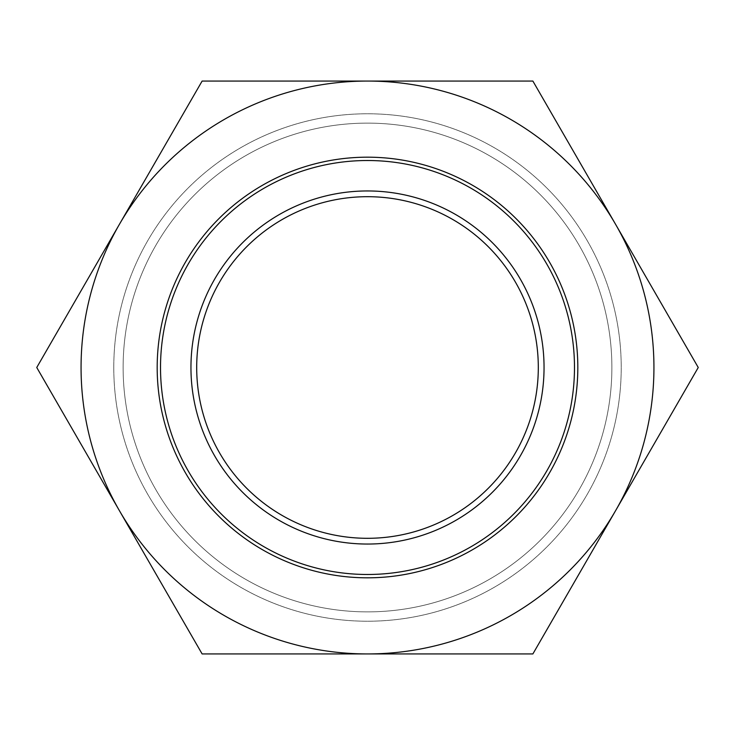 <?xml version="1.0" encoding="UTF-8"?>
<svg xmlns="http://www.w3.org/2000/svg" width="735" height="735" viewBox="0 0 735 735"><rect width="100%" height="100%" fill="white"/><g stroke="black" fill="none" stroke-linecap="round" stroke-linejoin="round"><path stroke-width="0.55" stroke-dasharray="3.67 2.76" d="M157.18 367.5A210.32 210.32 0 0 0 367.5 577.82A210.32 210.32 0 0 0 577.82 367.5A210.32 210.32 0 0 0 367.5 157.18A210.32 210.32 0 0 0 157.18 367.5M113.778 367.5A253.722 253.722 0 0 0 367.5 621.222A253.722 253.722 0 0 0 621.222 367.5A253.722 253.722 0 0 0 367.5 113.778A253.722 253.722 0 0 0 113.778 367.5A253.722 253.722 0 0 0 367.5 621.222A253.722 253.722 0 0 0 621.222 367.5A253.722 253.722 0 0 0 367.5 113.778A253.722 253.722 0 0 0 113.778 367.5A253.722 253.722 0 0 0 367.5 621.222A253.722 253.722 0 0 0 621.222 367.5A253.722 253.722 0 0 0 367.5 113.778A253.722 253.722 0 0 0 113.778 367.5A253.722 253.722 0 0 0 367.5 621.222A253.722 253.722 0 0 0 621.222 367.5A253.722 253.722 0 0 0 367.5 113.778A253.722 253.722 0 0 0 113.778 367.5M615.562 510.715A286.439 286.439 0 0 0 615.562 224.285L532.875 81.061L202.125 81.061L36.75 367.5L202.125 653.939L532.875 653.939L698.25 367.5L615.562 224.285A286.439 286.439 0 0 0 119.438 224.285A286.439 286.439 0 0 0 367.5 653.939A286.439 286.439 0 0 0 615.562 510.715M190.953 367.5A176.547 176.547 0 0 0 367.5 544.047A176.547 176.547 0 0 0 544.047 367.5A176.547 176.547 0 0 0 367.5 190.953A176.547 176.547 0 0 0 190.953 367.5A176.547 176.547 0 0 0 367.5 544.047A176.547 176.547 0 0 0 544.047 367.5A176.547 176.547 0 0 0 367.5 190.953A176.547 176.547 0 0 0 190.953 367.5A176.547 176.547 0 0 0 367.5 544.047A176.547 176.547 0 0 0 544.047 367.5A176.547 176.547 0 0 0 367.5 190.953A176.547 176.547 0 0 0 190.953 367.5A176.547 176.547 0 0 0 367.5 544.047A176.547 176.547 0 0 0 544.047 367.5A176.547 176.547 0 0 0 367.5 190.953A176.547 176.547 0 0 0 190.953 367.5M574.485 367.5A206.985 206.985 0 0 0 367.5 160.515A206.985 206.985 0 0 0 160.515 367.5A206.985 206.985 0 0 0 367.5 574.485A206.985 206.985 0 0 0 574.485 367.5A206.985 206.985 0 0 0 367.5 160.515A206.985 206.985 0 0 0 160.515 367.5A206.985 206.985 0 0 0 367.5 574.485A206.985 206.985 0 0 0 574.485 367.5M611.878 367.5A244.378 244.378 0 0 0 367.5 123.122A244.378 244.378 0 0 0 123.122 367.5A244.378 244.378 0 0 0 367.5 611.878A244.378 244.378 0 0 0 611.878 367.5A244.378 244.378 0 0 0 367.5 123.122A244.378 244.378 0 0 0 123.122 367.5A244.378 244.378 0 0 0 367.5 611.878A244.378 244.378 0 0 0 611.878 367.5A244.378 244.378 0 0 0 367.5 123.122A244.378 244.378 0 0 0 123.122 367.5A244.378 244.378 0 0 0 367.5 611.878A244.378 244.378 0 0 0 611.878 367.5M367.5 538.305A170.805 170.805 0 0 0 515.419 282.102A170.805 170.805 0 0 0 219.581 282.102A170.805 170.805 0 0 0 367.5 538.305A170.805 170.805 0 0 0 538.305 367.5A170.805 170.805 0 0 0 367.5 196.695A170.805 170.805 0 0 0 219.581 452.898A170.805 170.805 0 0 0 515.419 452.898A170.805 170.805 0 0 0 367.5 196.695A170.805 170.805 0 0 0 196.695 367.5A170.805 170.805 0 0 0 367.5 538.305M196.695 367.5A170.805 170.805 0 0 0 367.5 538.305A170.805 170.805 0 0 0 538.305 367.5A170.805 170.805 0 0 0 367.5 196.695A170.805 170.805 0 0 0 196.695 367.5M367.5 574.485A206.985 206.985 0 0 0 574.485 367.5A206.985 206.985 0 0 0 367.5 160.515A206.985 206.985 0 0 0 160.515 367.5A206.985 206.985 0 0 0 367.5 574.485M367.5 611.878A244.378 244.378 0 0 0 611.878 367.5A244.378 244.378 0 0 0 367.5 123.122A244.378 244.378 0 0 0 123.122 367.5A244.378 244.378 0 0 0 367.5 611.878A244.378 244.378 0 0 0 611.878 367.5A244.378 244.378 0 0 0 367.5 123.122A244.378 244.378 0 0 0 123.122 367.5A244.378 244.378 0 0 0 367.5 611.878M367.5 190.953A176.547 176.547 0 0 0 190.953 367.5A176.547 176.547 0 0 0 367.5 544.047A176.547 176.547 0 0 0 544.047 367.5A176.547 176.547 0 0 0 367.5 190.953"/><path stroke-width="1.1" d="M157.18 367.5A210.32 210.32 0 0 0 367.5 577.82A210.32 210.32 0 0 0 577.82 367.5A210.32 210.32 0 0 0 367.5 157.18A210.32 210.32 0 0 0 157.18 367.5M81.061 367.5A286.439 286.439 0 0 0 119.438 510.715L36.75 367.5L119.438 224.285A286.439 286.439 0 0 0 81.061 367.5M532.875 81.061L615.562 224.285A286.439 286.439 0 0 0 367.5 81.061L532.875 81.061M615.562 224.285L698.25 367.5L615.562 510.715A286.439 286.439 0 0 0 615.562 224.285M615.562 510.715L532.875 653.939L367.5 653.939A286.439 286.439 0 0 0 615.562 510.715M367.5 653.939L202.125 653.939L119.438 510.715A286.439 286.439 0 0 0 367.5 653.939M119.438 224.285L202.125 81.061L367.5 81.061A286.439 286.439 0 0 0 119.438 224.285M196.695 367.5A170.805 170.805 0 0 0 367.5 538.305A170.805 170.805 0 0 0 538.305 367.5A170.805 170.805 0 0 0 367.5 196.695A170.805 170.805 0 0 0 196.695 367.5M367.5 574.485A206.985 206.985 0 0 0 574.485 367.5A206.985 206.985 0 0 0 367.5 160.515A206.985 206.985 0 0 0 160.515 367.5A206.985 206.985 0 0 0 367.5 574.485M367.5 196.695A170.805 170.805 0 0 0 196.695 367.5A170.805 170.805 0 0 0 367.5 538.305A170.805 170.805 0 0 0 538.305 367.5A170.805 170.805 0 0 0 367.5 196.695M367.5 190.953A176.547 176.547 0 0 0 190.953 367.5A176.547 176.547 0 0 0 367.5 544.047A176.547 176.547 0 0 0 544.047 367.5A176.547 176.547 0 0 0 367.5 190.953"/></g></svg>
